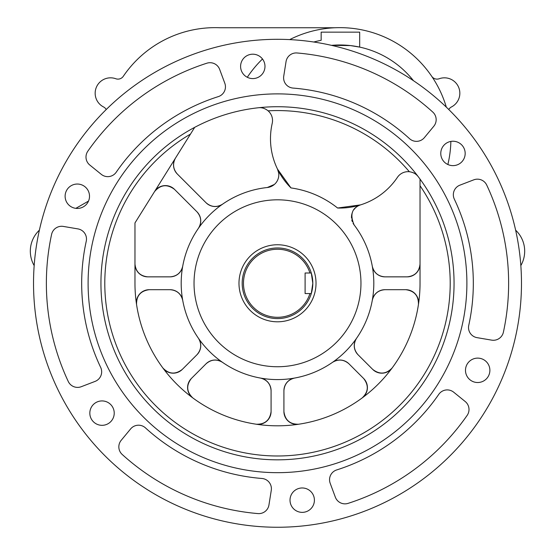 <?xml version="1.0" encoding="UTF-8"?>
<svg xmlns="http://www.w3.org/2000/svg" width="555" height="555" viewBox="0 0 555 555"><rect width="100%" height="100%" fill="white"/><g stroke="black" fill="none" stroke-linecap="round" stroke-linejoin="round"><path stroke-width="0.83" d="M34.167 265.588A28.895 28.895 0 0 1 39.377 230.165M75.848 208.347L88.502 201.09M210.366 27.75L210.366 27.75A111.069 111.069 0 0 0 123.286 76.312A6.417 6.417 0 0 1 115.801 78.741A6.417 6.417 0 0 0 123.286 76.312A111.069 111.069 0 0 1 219.974 27.75L335.026 27.75M115.801 78.741A15.408 15.408 0 0 0 96.438 87.093A15.408 15.408 0 0 0 103.535 106.948A6.417 6.417 0 0 1 106.22 109.543A6.417 6.417 0 0 0 103.535 106.948M353.07 223.311A12.841 12.841 0 0 0 354.125 224.935A96.306 96.306 0 0 1 277.5 379.585A96.306 96.306 0 0 1 209.401 215.18A96.306 96.306 0 0 1 267.323 187.514A12.841 12.841 0 0 0 274.371 184.454L267.323 187.514M100.941 283.279A176.559 176.559 0 0 0 365.78 436.181A176.559 176.559 0 0 0 365.78 130.376A176.559 176.559 0 0 0 100.941 283.279M417.915 176.268A12.841 12.841 0 0 0 415.619 174.124M414.529 173.41A12.841 12.841 0 0 0 412.094 172.314M354.125 224.935C349.747 214.653 351.87 207.979 360.507 204.899A12.841 12.841 0 0 0 353.868 209.721M352.508 212.17A12.841 12.841 0 0 0 351.537 218.157M351.787 219.856A12.841 12.841 0 0 0 352.286 221.591M372.294 266.282A12.841 12.841 0 0 0 384.934 276.855C378.205 276.334 373.994 272.81 372.294 266.282M407.19 276.855A12.841 12.841 0 0 0 420.031 264.02C419.212 271.763 414.932 276.043 407.19 276.855L384.934 276.855M420.031 179.078L420.031 185.745L420.031 179.078M222.486 362.325A12.841 12.841 0 0 0 206.072 363.782C211.198 359.397 216.672 358.912 222.486 362.325M191.35 378.503A12.841 12.841 0 0 0 192.8 397.914C186.549 391.872 186.071 385.406 191.35 378.503L206.072 363.782M271.083 411.533C269.938 420.142 265.019 424.381 256.334 424.228A12.841 12.841 0 0 0 271.083 411.533L271.083 390.713A12.841 12.841 0 0 0 260.503 378.073C267.031 379.773 270.562 383.984 271.083 390.713M182.706 300.276A12.841 12.841 0 0 0 170.066 289.696C176.795 290.216 181.006 293.741 182.706 300.276M149.246 289.696A12.841 12.841 0 0 0 136.551 304.445C136.398 295.76 140.63 290.841 149.246 289.696L170.066 289.696M182.269 369.429C175.373 374.708 168.9 374.23 162.865 367.979A12.841 12.841 0 0 0 182.269 369.429L196.997 354.707A12.841 12.841 0 0 0 198.454 338.293C201.867 344.107 201.382 349.581 196.997 354.707M174.499 189.352A12.841 12.841 0 0 0 154.526 191.628C160.471 184.649 167.131 183.892 174.499 189.352L196.997 211.85C201.382 216.977 201.867 222.451 198.454 228.265A12.841 12.841 0 0 0 196.997 211.85M147.81 276.855C140.068 276.043 135.788 271.763 134.969 264.02A12.841 12.841 0 0 0 147.81 276.855L170.066 276.855A12.841 12.841 0 0 0 182.706 266.282C181.006 272.81 176.795 276.334 170.066 276.855M392.135 367.979C386.1 374.23 379.627 374.708 372.731 369.429A12.841 12.841 0 0 0 392.135 367.979A142.531 142.531 0 0 0 418.449 304.445A12.841 12.841 0 0 0 405.754 289.696L384.934 289.696A12.841 12.841 0 0 0 372.294 300.269M356.546 338.293A12.841 12.841 0 0 0 358.003 354.707C353.618 349.581 353.133 344.107 356.546 338.293M313.755 42.014A100.157 100.157 0 0 1 321.158 40.314L321.158 32.141L359.682 32.141L359.682 47.106L350.406 45.579L331.481 45.35A93.74 93.74 0 0 1 413.454 80.697M88.099 283.279A189.401 189.401 0 0 0 372.197 447.302A189.401 189.401 0 0 0 372.197 119.256A189.401 189.401 0 0 0 88.099 283.279M454.33 199.155A195.818 195.818 0 0 1 468.753 325.32A10.274 10.274 0 0 0 477.071 337.655L491.64 340.132A10.274 10.274 0 0 0 503.399 332.174A231.13 231.13 0 0 0 486.728 185.072A10.274 10.274 0 0 0 473.748 179.848L459.922 185.155A10.274 10.274 0 0 0 454.33 199.155M293.061 88.078A195.818 195.818 0 0 1 409.541 138.674A10.274 10.274 0 0 0 424.374 137.64L433.802 126.249A10.274 10.274 0 0 0 432.796 112.089A231.13 231.13 0 0 0 297.064 52.975A10.274 10.274 0 0 0 286.047 61.605L283.73 76.229A10.274 10.274 0 0 0 293.061 88.078M116.231 172.203A195.818 195.818 0 0 1 218.288 96.626A10.274 10.274 0 0 0 224.81 83.257L219.662 69.403A10.274 10.274 0 0 0 206.897 63.194A231.13 231.13 0 0 0 87.836 151.182A10.274 10.274 0 0 0 89.799 165.036L101.308 174.36A10.274 10.274 0 0 0 116.231 172.203M100.67 367.403A195.818 195.818 0 0 1 86.247 241.231A10.274 10.274 0 0 0 77.929 228.903L63.36 226.426A10.274 10.274 0 0 0 51.601 234.383A231.13 231.13 0 0 0 68.272 381.486A10.274 10.274 0 0 0 81.252 386.71L95.078 381.403A10.274 10.274 0 0 0 100.67 367.403M261.939 478.479A195.818 195.818 0 0 1 145.459 427.884A10.274 10.274 0 0 0 130.626 428.918L121.198 440.309A10.274 10.274 0 0 0 122.204 454.469A231.13 231.13 0 0 0 257.936 513.583A10.274 10.274 0 0 0 268.953 504.953L271.27 490.329A10.274 10.274 0 0 0 261.939 478.479M438.769 394.355A195.818 195.818 0 0 1 336.712 469.932A10.274 10.274 0 0 0 330.19 483.301L335.338 497.155A10.274 10.274 0 0 0 348.103 503.364A231.13 231.13 0 0 0 467.164 415.369A10.274 10.274 0 0 0 465.201 401.515L453.692 392.198A10.274 10.274 0 0 0 438.769 394.355M89.827 413.121A12.196 12.196 0 0 0 102.023 425.324A12.196 12.196 0 0 0 114.226 413.121A12.196 12.196 0 0 0 102.023 400.925A12.196 12.196 0 0 0 89.827 413.121M65.115 196.234A12.196 12.196 0 0 0 77.311 208.437A12.196 12.196 0 0 0 89.515 196.234A12.196 12.196 0 0 0 77.311 184.038A12.196 12.196 0 0 0 65.115 196.234M240.593 66.392A12.196 12.196 0 0 0 252.789 78.588A12.196 12.196 0 0 0 264.985 66.392A12.196 12.196 0 0 0 252.789 54.196A12.196 12.196 0 0 0 240.593 66.392M440.774 153.437A12.196 12.196 0 0 0 452.977 165.633A12.196 12.196 0 0 0 465.173 153.437A12.196 12.196 0 0 0 452.977 141.234A12.196 12.196 0 0 0 440.774 153.437M465.485 370.324A12.196 12.196 0 0 0 477.688 382.52A12.196 12.196 0 0 0 489.885 370.324A12.196 12.196 0 0 0 477.688 358.121A12.196 12.196 0 0 0 465.485 370.324M290.015 500.166A12.196 12.196 0 0 0 302.211 512.362A12.196 12.196 0 0 0 314.407 500.166A12.196 12.196 0 0 0 302.211 487.97A12.196 12.196 0 0 0 290.015 500.166M33.529 283.279A243.971 243.971 0 0 0 399.489 494.567A243.971 243.971 0 0 0 399.489 71.99A243.971 243.971 0 0 0 33.529 283.279M247.294 77.284A111.069 111.069 0 0 1 262.487 58.997M289.682 39.613A111.069 111.069 0 0 1 446.324 107.15M450.868 141.421A111.069 111.069 0 0 1 447.864 164.509A111.069 111.069 0 0 0 450.868 141.421M190.476 134.102L134.969 222.93L134.969 283.279A142.531 142.531 0 0 0 277.5 425.81A142.531 142.531 0 0 0 420.031 283.279L420.031 185.745A172.709 172.709 0 0 1 371.586 428.106A172.709 172.709 0 0 1 130.453 373.862A172.709 172.709 0 0 1 190.476 134.102L194.701 127.338L190.476 134.102M448.78 109.543A6.417 6.417 0 0 1 451.465 106.948A6.417 6.417 0 0 0 448.78 109.543M431.714 76.312A6.417 6.417 0 0 0 439.199 78.741A15.408 15.408 0 0 1 458.562 87.093A15.408 15.408 0 0 1 451.465 106.948A15.408 15.408 0 0 0 458.562 87.093A15.408 15.408 0 0 0 439.199 78.741A6.417 6.417 0 0 1 431.714 76.312A111.069 111.069 0 0 0 344.634 27.75L344.634 27.75M520.833 265.588A28.895 28.895 0 0 0 515.623 230.165M298.666 424.228C289.981 424.381 285.062 420.142 283.917 411.533A12.841 12.841 0 0 0 298.666 424.228A142.531 142.531 0 0 0 362.2 397.914A12.841 12.841 0 0 0 363.65 378.503L348.928 363.782A12.841 12.841 0 0 0 332.514 362.325C338.328 358.912 343.802 359.397 348.928 363.782M294.497 378.073A12.841 12.841 0 0 0 283.917 390.713C284.438 383.984 287.969 379.773 294.497 378.073M194.035 283.279A83.465 83.465 0 0 0 319.229 355.561A83.465 83.465 0 0 0 319.229 210.997A83.465 83.465 0 0 0 194.035 283.279M274.371 184.454A12.841 12.841 0 0 0 277.507 169.115L290.973 187.923A96.306 96.306 0 0 1 337.593 208.021L360.507 204.899M277.507 169.115L278.693 173.035M283.917 411.533L283.917 390.713M372.731 369.429L358.003 354.707M363.65 378.503C368.929 385.406 368.451 391.872 362.2 397.914M372.294 300.276C373.994 293.741 378.205 290.216 384.934 289.696M405.754 289.696C414.37 290.841 418.602 295.76 418.449 304.445M222.486 204.233C216.672 207.646 211.198 207.161 206.072 202.769A12.841 12.841 0 0 0 222.486 204.233M177.288 173.986C173.049 169.102 172.445 163.808 175.477 158.099A12.841 12.841 0 0 0 177.288 173.986L206.072 202.769M337.593 208.021A69.34 69.34 0 0 0 397.408 177.357A12.841 12.841 0 0 1 409.354 171.731A172.709 172.709 0 0 0 268.1 110.827A12.841 12.841 0 0 1 272.207 123.376A69.34 69.34 0 0 0 290.973 187.923M418.31 176.761C416.25 173.972 413.267 172.293 409.354 171.731M268.1 110.827C265.006 108.364 261.738 107.344 258.29 107.767M321.158 40.314L321.158 32.141M311.431 273.497A35.312 35.312 0 0 0 311.286 273.004L312.812 283.279A35.312 35.312 0 0 0 311.473 273.657M309.94 293.553L311.286 293.553A35.312 35.312 0 0 0 312.812 283.279L311.286 293.553A35.312 35.312 0 0 1 256.923 311.979A35.312 35.312 0 0 1 256.923 254.578A35.312 35.312 0 0 1 311.286 273.004L305.104 273.004L305.104 293.553L309.94 293.553A34.028 34.028 0 0 1 257.569 310.856A34.028 34.028 0 0 1 257.569 255.702A34.028 34.028 0 0 1 309.94 273.004M310.446 273.004L311.286 273.004M316.024 283.279A38.524 38.524 0 0 1 258.241 316.641A38.524 38.524 0 0 1 258.241 249.916A38.524 38.524 0 0 1 316.024 283.279"/></g></svg>
